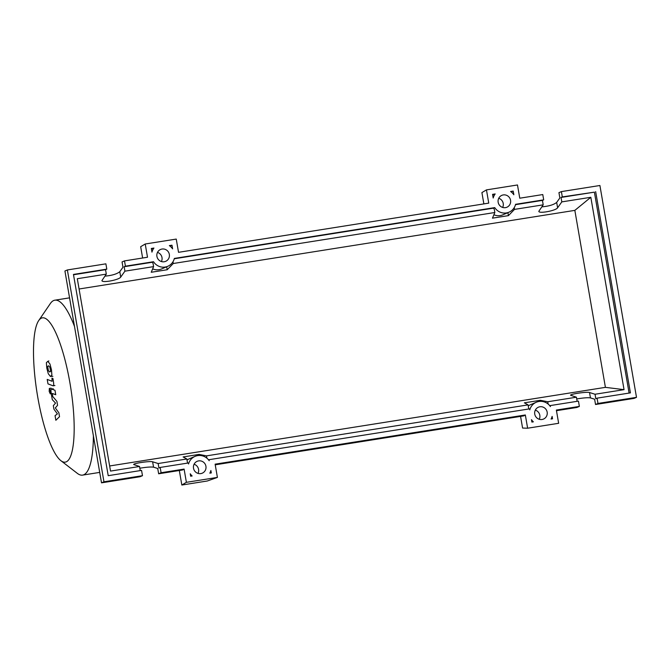 <?xml version="1.0" encoding="UTF-8"?>
<svg xmlns="http://www.w3.org/2000/svg" width="670" height="670" viewBox="0 0 670 670"><rect width="100%" height="100%" fill="white"/><g stroke="black" fill="none" stroke-linecap="round" stroke-linejoin="round"><path stroke-width="1" d="M69.965 383.089A73.055 17.043 -99 0 0 38.693 320.603A73.055 17.043 -99 0 0 37.713 396.925A73.055 17.043 -99 0 0 60.911 460.692A73.055 17.043 -99 0 0 69.965 383.089M74.487 326.399A88.557 20.661 -99 0 0 54.856 300.185A88.557 20.661 -99 0 0 50.367 303.51L38.693 320.603M60.911 460.692L77.301 473.338A88.557 20.661 -99 0 0 82.603 475.114A88.557 20.661 -99 0 0 93.398 435.843M47.654 366.398L48.366 370.552L49.664 372.001L50.61 371.398L49.89 367.252L48.592 365.795L47.654 366.398L48.592 365.795M49.664 372.001L50.61 371.398M50.434 376.465L51.875 375.116L51.489 369.815L49.965 364.045L47.821 361.339L46.381 362.679L46.774 368.023L48.299 373.76L50.434 376.465L52.871 376.305M47.821 361.339L48.877 360.946M52.964 385.769C53.751 386.163 53.893 384.588 53.382 381.062L52.947 378.525L51.975 378.148L52.126 381.289L47.21 379.421L47.98 383.877L52.964 385.769L54.915 385.518M50.401 390.878L49.329 388.433L49.186 391.397L50.267 393.843L50.401 390.878M51.113 388.148L49.329 388.433M51.975 393.575L50.267 393.843M51.682 389.044C50.895 388.667 50.761 390.241 51.272 393.776L52.294 399.68L55.543 403.08L53.324 405.668L53.927 409.152L57.411 413.876L55.057 415.668L55.853 420.274L59.538 416.673L58.86 412.77L55.325 407.938L57.57 405.3L56.9 401.397L52.62 396.339L52.528 393.524L55.744 394.722L54.974 390.267L51.481 389.019L53.232 388.742M547.164 412.142A6.457 6.273 -113.2 0 1 543.504 419.068A6.457 6.273 -113.2 0 1 534.752 414.11A6.457 6.273 -113.2 0 1 538.412 407.192A6.457 6.273 -113.2 0 1 547.164 412.142M539.25 419.278A6.457 6.273 66.8 0 0 535.322 410.132M205.924 466.261A6.457 6.273 -113.2 0 1 202.265 473.179A6.457 6.273 -113.2 0 1 193.513 468.23A6.457 6.273 -113.2 0 1 197.173 461.303A6.457 6.273 -113.2 0 1 205.924 466.261M198.01 473.397A6.457 6.273 66.8 0 0 194.082 464.243M510.565 200.297A6.457 6.273 -113.2 0 1 506.914 207.223A6.457 6.273 -113.2 0 1 498.162 202.265A6.457 6.273 -113.2 0 1 501.822 195.347A6.457 6.273 -113.2 0 1 510.565 200.297M502.651 207.432A6.457 6.273 66.8 0 0 498.731 198.286M169.334 254.416A6.457 6.273 -113.2 0 1 165.674 261.334A6.457 6.273 -113.2 0 1 156.922 256.384A6.457 6.273 -113.2 0 1 160.582 249.458A6.457 6.273 -113.2 0 1 169.334 254.416M161.42 261.551A6.457 6.273 66.8 0 0 157.492 252.397M140.248 470.6L139.536 466.488L133.707 464.536C132.987 463.355 150.348 460.851 152.626 461.798L158.154 463.531L158.916 467.978L160.18 467.442L161.093 472.735L158.648 473.782L157.726 468.489L153.556 467.174C150.917 466.781 146.345 467.132 139.837 468.23M142.484 475.683L141.563 470.39L108.213 475.683L73.457 274.424L106.806 269.139L105.885 263.838L67.368 269.951L64.923 270.998L101.513 482.844L140.03 476.739L142.484 475.683L103.959 481.797L101.513 482.844M104.863 276.149C111.932 275.512 116.907 274.03 119.796 271.693L122.97 267.238L122.049 261.937L124.503 260.89L125.416 266.183L124.159 266.727L124.921 271.166L120.726 277.07C119.101 279.959 101.865 283.184 101.932 280.588L106.312 274.122L105.542 269.675L106.806 269.139M158.154 463.531L186.83 458.983L187.541 463.104M206.913 458.18L206.511 455.868L199.082 454.411L183.128 456.948L186.83 458.983M206.511 455.868L528.069 404.873L524.367 402.829L540.322 400.3L547.75 401.749L576.426 397.201L570.597 395.25C569.877 394.077 587.23 391.573 589.516 392.519L595.035 394.253L624.046 389.655L605.412 387.352L574.843 210.372L79.077 288.996M109.645 465.968L605.412 387.352M106.312 274.122L77.301 278.72L110.525 471.085L139.536 466.488M158.648 473.782L182.583 469.988L184.099 469.084L186.386 482.325L217.407 477.409L215.12 464.168L525.339 414.973L527.625 428.214L558.646 423.298L556.36 410.057L579.366 406.405L578.453 401.112L550.254 405.576L550.43 406.598A11.842 11.499 66.8 0 0 529.786 409.864L529.618 408.851L209.015 459.695L209.191 460.709A11.842 11.499 66.8 0 0 188.555 463.983L188.379 462.97L160.18 467.442M161.093 472.735L184.099 469.084M574.843 210.372L590.823 197.29L624.046 389.655M541.754 206.871C548.814 206.234 553.788 204.752 556.678 202.415L559.852 197.952L558.939 192.659L561.393 191.603L562.306 196.905L561.041 197.441L561.812 201.888L590.823 197.29M561.812 201.888L557.607 207.792C555.991 210.681 538.755 213.906 538.822 211.31L543.202 204.836L542.432 200.397L543.688 199.853L542.775 194.56L519.769 198.203L517.483 184.97L486.462 189.886L488.748 203.127L178.53 252.322L176.244 239.081L145.222 243.997L147.509 257.238L124.503 260.89M124.921 271.166L153.597 266.618L151.236 272.271L167.19 269.742L173.287 263.503L494.837 212.507L492.467 218.16L508.43 215.631L514.518 209.383L543.202 204.836M124.159 266.727L152.258 262.272A11.842 11.499 -113.2 0 0 153.036 263.344L153.597 266.618M105.542 269.675L73.516 274.759M125.416 266.183L153.514 261.727A11.842 11.499 66.8 0 0 174.351 258.427L494.753 207.616A11.842 11.499 66.8 0 0 515.59 204.308L543.688 199.853M171.972 245.203L172.6 248.863A11.842 11.499 66.8 0 0 169.368 245.614L171.972 245.203L169.845 245.957M492.567 194.359L495.172 193.948A11.842 11.499 66.8 0 0 493.195 198.019L492.567 194.359M513.203 191.084L513.84 194.752A11.842 11.499 66.8 0 0 510.599 191.503L513.203 191.084L511.076 191.838M151.328 248.47L153.933 248.059A11.842 11.499 66.8 0 0 151.956 252.138L151.328 248.47M190.665 476.211L190.246 473.782A11.842 11.499 66.8 0 0 192.139 475.976L190.665 476.211M533.362 421.84L531.896 422.075L531.478 419.663A11.842 11.499 66.8 0 0 533.362 421.84L531.871 421.933M551.075 419.035A11.842 11.499 66.8 0 0 552.122 416.388L552.541 418.8L551.075 419.035M211.301 472.936L209.827 473.171A11.842 11.499 66.8 0 0 210.883 470.507L211.301 472.936M577.138 401.313L576.426 397.201M556.469 410.693L576.92 407.452L579.366 406.405M595.035 394.253L595.806 398.7L597.071 398.156L597.983 403.449L595.53 404.504L594.617 399.203L590.446 397.896C587.808 397.503 583.235 397.854 576.728 398.952M597.983 403.449L636.5 397.344L599.91 185.498L561.393 191.603M542.432 200.397L515.498 204.668M562.306 196.905L594.391 192.156L561.041 197.441M595.53 404.504L634.055 398.39L636.5 397.344M67.368 269.951L103.959 481.797M595.655 191.612L630.411 392.871L597.071 398.156M547.75 401.749L548.152 404.06M514.518 209.383L514.225 207.65M594.391 192.156L629.096 393.081M492.676 195.012L495.172 193.948M551.15 418.892L552.541 418.8M528.781 408.985L528.069 404.873M152.66 268.879A11.842 11.499 66.8 0 0 161.638 268.921L167.793 266.283M166.671 266.76L167.19 269.742M173.287 263.503L172.986 261.761M174.259 258.779L493.497 208.152A11.842 11.499 -113.2 0 0 494.276 209.224L494.837 212.507M493.891 214.76A11.842 11.499 66.8 0 0 502.877 214.81L509.032 212.172M507.91 212.65L508.43 215.631M195.054 456.362L188.89 459A11.842 11.499 66.8 0 0 187.005 460.03M199.266 455.458L199.082 454.411M209.015 459.695L208.563 459.855M152.258 262.272L153.514 261.727M493.497 208.152L494.753 207.616M550.254 405.576L549.802 405.744M540.506 401.338L540.322 400.3M536.285 402.243L530.129 404.881A11.842 11.499 66.8 0 0 528.245 405.92M151.437 249.131L153.933 248.059M145.222 243.997L140.675 246.702L142.626 258.017M486.462 189.886L481.906 192.592L483.866 203.898M217.407 477.409L207.273 481.001L181.838 485.03L186.386 482.325M179.326 470.507L181.838 485.03M215.238 464.812L523.823 415.877L525.339 414.973M527.625 428.214L522.583 428.055L520.565 416.388M153.556 467.174L152.626 461.798M120.726 277.07L119.796 271.693M590.446 397.896L589.516 392.519M557.607 207.792L556.678 202.415M69.563 297.849L54.856 300.185M99.713 472.4L82.603 475.114"/></g></svg>
